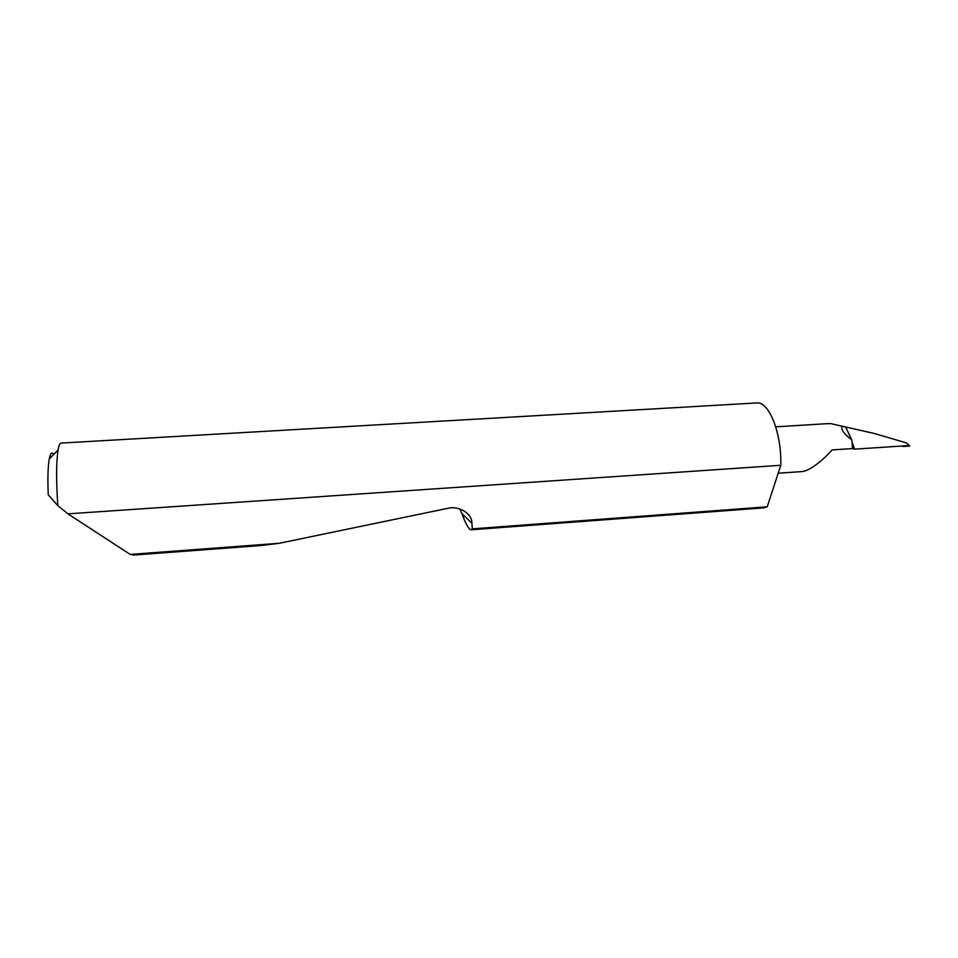<?xml version="1.0" encoding="UTF-8"?>
<svg xmlns="http://www.w3.org/2000/svg" width="958" height="958" viewBox="0 0 958 958"><rect width="100%" height="100%" fill="white"/><g stroke="black" fill="none" stroke-linecap="round" stroke-linejoin="round"><path stroke-width="1.44" d="M67.934 513.847L780.806 465.277L780.818 462.403C781.033 431.052 768.424 401.151 756.748 402.947L61.084 443.087C59.875 443.159 58.857 445.482 58.055 450.044C56.211 462.379 56.127 480.916 57.827 505.632L67.934 513.847L130.216 554.419L133.988 555.041L261.438 545.497L279.281 543.282L447.218 508.447C458.726 505.225 472.21 513.476 471.923 523.248L472.33 528.852L767.214 506.806L763.754 507.872L471.18 529.786C468.833 529.511 465.732 524.086 461.864 513.5L459.9 508.938M472.33 528.852L471.18 529.786M130.216 554.419L279.281 543.282M778.195 473.228L802.325 471.552C811.318 470.558 826.311 456.774 832.083 449.925L852.488 448.572L854.668 449.146L852.153 442.512L852.488 448.572M841.974 426.178C840.896 429.639 844.154 434.19 851.77 439.842L845.567 426.981L830.837 423.64L874.415 433.507L906.436 442.907L909.717 446.033L906.436 442.907M845.531 426.969L874.415 433.507M854.668 449.146L908.711 445.59M902.819 446.488L909.717 446.033M851.77 439.842L852.153 442.512M830.837 423.64L826.395 423.699M57.827 505.632L48.235 494.807C47.577 478.88 47.912 466.953 49.253 459.026C50.391 453.086 51.888 451.565 53.72 454.475M780.806 465.277L767.214 506.806M471.923 523.248L461.864 513.5M775.717 426.837L826.395 423.711M49.253 459.026L58.055 450.044"/></g></svg>
